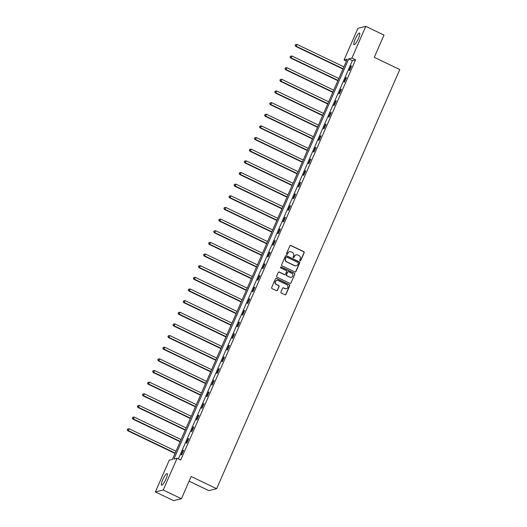 <?xml version="1.0" encoding="UTF-8"?>
<svg xmlns="http://www.w3.org/2000/svg" width="527" height="527" viewBox="0 0 527 527"><rect width="100%" height="100%" fill="white"/><g stroke="black" fill="none" stroke-linecap="round" stroke-linejoin="round"><path stroke-width="0.79" d="M300.047 260.773A0.567 0.547 76.3 0 0 300.772 260.503L304.178 252.716A0.81 0.784 76.3 0 0 303.783 251.636L290.904 245.463A0.81 0.784 76.3 0 0 289.87 245.859L286.471 253.645A0.567 0.547 76.3 0 0 287.103 254.436A0.567 0.547 76.3 0 0 287.472 254.126L287.913 253.118A2.595 2.503 76.3 0 1 291.227 251.866L292.294 252.38A2.595 2.503 76.3 0 1 293.559 255.826L293.117 256.833A0.567 0.547 76.3 0 0 293.756 257.624A0.567 0.547 76.3 0 0 294.119 257.314L294.56 256.306A2.595 2.503 76.3 0 1 297.874 255.055L298.947 255.569A2.595 2.503 76.3 0 1 300.212 259.014L299.771 260.022A0.567 0.547 76.3 0 0 300.047 260.773M300.298 260.825A0.567 0.547 76.3 0 0 300.561 260.549L303.96 252.762A0.81 0.784 76.3 0 0 303.565 251.689L290.693 245.516A0.81 0.784 76.3 0 0 290.291 245.444M286.998 254.449A0.567 0.547 76.3 0 0 287.261 254.172L287.913 253.118M293.644 257.637A0.567 0.547 76.3 0 0 293.908 257.36L294.56 256.306M162.705 479.794A6.443 1.337 115.6 0 1 167.138 473.582A6.443 1.337 115.6 0 1 166.005 478.99A6.443 1.337 115.6 0 1 161.572 485.202A6.443 1.337 115.6 0 1 162.705 479.794M355.158 39.281A6.443 1.337 115.6 0 1 359.592 33.069A6.443 1.337 115.6 0 1 358.459 38.478A6.443 1.337 115.6 0 1 354.025 44.69A6.443 1.337 115.6 0 1 355.158 39.281M280.931 291.958A0.81 0.784 76.3 0 0 281.326 293.038L284.936 294.764A0.81 0.784 76.3 0 0 285.97 294.376L289.751 285.726A0.81 0.784 76.3 0 0 289.356 284.652L276.484 278.48A0.81 0.784 76.3 0 0 275.45 278.875L271.668 287.518A0.81 0.784 76.3 0 0 272.064 288.598L276.425 290.687A0.81 0.784 76.3 0 0 277.459 290.298L279.079 286.596A0.81 0.784 76.3 0 0 278.684 285.522L276.523 284.481A2.167 2.095 76.3 0 1 276.866 280.417A2.167 2.095 76.3 0 1 278.236 280.562L286.708 284.626A2.167 2.095 76.3 0 1 286.365 288.691A2.167 2.095 76.3 0 1 284.995 288.546L283.585 287.867A0.81 0.784 76.3 0 0 282.544 288.256L280.931 291.958M365.784 26.35L383.999 35.078L374.275 57.331L399.776 69.557L216.65 488.713L191.149 476.494L181.426 498.74L163.212 490.011L155.379 491.922L169.246 460.19L172.421 459.412L347.26 59.215L344.085 59.992L357.945 28.26L365.784 26.35L351.917 58.082L348.742 58.859L173.903 459.05L177.079 458.279L163.212 490.011M177.079 458.279L180.721 460.025L355.56 59.828L351.917 58.082M294.896 271.972A0.81 0.784 76.3 0 0 295.93 271.583L299.711 262.933A0.81 0.784 76.3 0 0 299.316 261.86L286.438 255.687A0.81 0.784 76.3 0 0 285.403 256.082L281.629 264.725A0.81 0.784 76.3 0 0 282.024 265.806L294.896 271.972M294.731 274.33L290.95 282.979A0.81 0.784 76.3 0 1 289.916 283.368L277.044 277.202A0.81 0.784 76.3 0 1 276.649 276.122L278.263 272.426A0.81 0.784 76.3 0 1 279.297 272.031L284.521 274.534A0.81 0.784 76.3 0 0 285.555 274.145L286.629 271.688A0.81 0.784 76.3 0 0 286.233 270.614L280.799 268.012A0.567 0.547 76.3 0 1 280.891 266.945A0.567 0.547 76.3 0 1 281.247 266.985L294.336 273.256A0.81 0.784 76.3 0 1 294.731 274.33L290.95 282.979M189.101 481.177L208.817 490.624L216.65 488.713M355.56 59.828L352.385 60.605L178.376 458.898M351.015 66.007L349.058 70.486L349.592 70.354L351.549 65.875L351.015 66.007L351.41 66.191M345.929 77.653L343.973 82.133L344.5 82.001L346.456 77.522L345.929 77.653L346.318 77.838M340.844 89.3L338.881 93.78L339.414 93.654L341.371 89.175L340.844 89.3L341.232 89.491M335.752 100.947L333.795 105.426L334.322 105.301L336.279 100.822L335.752 100.947L336.14 101.138M330.666 112.594L328.71 117.073L329.237 116.948L331.193 112.468L330.666 112.594L331.055 112.785M325.574 124.24L323.618 128.72L324.145 128.595L326.101 124.115L325.574 124.24L325.969 124.431M320.488 135.894L318.532 140.373L319.059 140.241L321.015 135.762L320.488 135.894L320.877 136.078M315.396 147.54L313.44 152.02L313.967 151.888L315.93 147.408L315.396 147.54L315.792 147.725M310.311 159.187L308.354 163.666L308.881 163.535L310.838 159.055L310.311 159.187L310.699 159.371M305.219 170.834L303.262 175.313L303.796 175.181L305.752 170.702L305.219 170.834L305.614 171.018M300.133 182.48L298.177 186.96L298.704 186.828L300.66 182.349L300.133 182.48L300.522 182.665M295.041 194.127L293.084 198.607L293.618 198.481L295.575 194.002L295.041 194.127L295.436 194.318M289.955 205.774L287.999 210.253L288.526 210.128L290.482 205.649L289.955 205.774L290.344 205.965M284.863 217.42L282.907 221.9L283.44 221.775L285.397 217.295L284.863 217.42L285.259 217.611M279.778 229.067L277.821 233.553L278.348 233.421L280.305 228.942L279.778 229.067L280.166 229.258M274.686 240.72L272.729 245.2L273.263 245.068L275.219 240.589L274.686 240.72L275.081 240.905M269.6 252.367L267.644 256.847L268.171 256.715L270.127 252.235L269.6 252.367L269.989 252.552M264.508 264.014L262.551 268.493L263.085 268.362L265.041 263.882L264.508 264.014L264.903 264.198M259.422 275.661L257.466 280.14L257.993 280.008L259.949 275.529L259.422 275.661L259.811 275.845M254.337 287.307L252.374 291.787L252.907 291.662L254.864 287.175L254.337 287.307L254.725 287.498M249.245 298.954L247.288 303.433L247.815 303.308L249.772 298.829L249.245 298.954L249.633 299.145M244.159 310.601L242.196 315.08L242.73 314.955L244.686 310.475L244.159 310.601L244.548 310.792M239.067 322.247L237.11 326.727L237.637 326.602L239.594 322.122L239.067 322.247L239.456 322.438M233.981 333.901L232.025 338.38L232.552 338.248L234.508 333.769L233.981 333.901L234.37 334.085M228.889 345.547L226.933 350.027L227.46 349.895L229.423 345.416L228.889 345.547L229.285 345.732M223.804 357.194L221.847 361.674L222.374 361.542L224.331 357.062L223.804 357.194L224.192 357.378M218.712 368.841L216.755 373.32L217.282 373.188L219.245 368.709L218.712 368.841L219.107 369.025M213.626 380.487L211.67 384.967L212.197 384.835L214.153 380.356L213.626 380.487L214.015 380.672M208.534 392.134L206.577 396.614L207.111 396.488L209.067 392.009L208.534 392.134L208.929 392.325M203.448 403.781L201.492 408.26L202.019 408.135L203.975 403.656L203.448 403.781L203.837 403.972M198.356 415.428L196.4 419.907L196.933 419.782L198.89 415.302L198.356 415.428L198.751 415.619M193.271 427.074L191.314 431.56L191.841 431.429L193.798 426.949L193.271 427.074L193.659 427.265M188.179 438.727L186.222 443.207L186.756 443.075L188.712 438.596L188.179 438.727L188.574 438.912M183.093 450.374L181.136 454.854L181.663 454.722L183.62 450.242L183.093 450.374L183.482 450.559M181.426 498.74L173.594 500.65L155.379 491.922M346.43 61.119L344.085 59.992M352.385 60.605L348.742 58.859M296.128 254.91A2.595 2.503 76.3 0 0 294.349 256.353M289.481 251.722A2.595 2.503 76.3 0 0 287.696 253.164M295.298 272.051A0.81 0.784 76.3 0 0 295.719 271.636L299.494 262.986A0.81 0.784 76.3 0 0 299.099 261.912L286.227 255.74A0.81 0.784 76.3 0 0 285.825 255.667M298.354 263.263A0.567 0.547 76.3 0 0 298.078 262.512L286.78 257.09A0.567 0.547 76.3 0 0 286.056 257.367L285.588 258.428A2.595 2.503 76.3 0 0 286.853 261.873L294.58 265.575A2.595 2.503 76.3 0 0 297.893 264.323L298.354 263.263M286.319 257.09A0.567 0.547 76.3 0 0 285.845 257.42L286.056 257.367M296.108 265.773A2.595 2.503 76.3 0 1 294.362 265.628L286.642 261.926A2.595 2.503 76.3 0 1 285.377 258.48L285.845 257.42M290.318 283.44A0.81 0.784 76.3 0 0 290.739 283.032M284.923 274.607A0.81 0.784 76.3 0 1 284.31 274.587L279.086 272.084A0.81 0.784 76.3 0 0 278.684 272.011M294.521 274.383A0.81 0.784 76.3 0 0 294.125 273.309L281.036 267.037A0.567 0.547 76.3 0 0 280.786 266.985M289.936 277.13A2.167 2.095 76.3 0 0 292.88 275.397A2.167 2.095 76.3 0 0 291.648 273.21L288.664 271.78A0.81 0.784 76.3 0 0 287.63 272.169L286.556 274.626A0.81 0.784 76.3 0 0 286.952 275.7L289.725 277.182A2.167 2.095 76.3 0 0 291.2 277.301M288.052 271.761A0.81 0.784 76.3 0 0 287.419 272.222L287.63 272.169M289.725 277.182L286.741 275.753A0.81 0.784 76.3 0 1 286.345 274.679L287.419 272.222M286.26 288.717A2.167 2.095 76.3 0 1 284.784 288.598L283.368 287.92A0.81 0.784 76.3 0 0 282.966 287.847M276.761 280.443A2.167 2.095 76.3 0 0 276.306 284.534L276.523 284.481M276.833 290.759A0.81 0.784 76.3 0 0 277.248 290.351L278.869 286.648A0.81 0.784 76.3 0 0 278.473 285.575L276.306 284.534M285.344 294.837A0.81 0.784 76.3 0 0 285.759 294.428L289.54 285.779A0.81 0.784 76.3 0 0 289.145 284.705L276.273 278.533A0.81 0.784 76.3 0 0 275.865 278.46M343.92 66.863L297.037 44.387L296.22 46.257L295.693 46.383L342.965 69.044M295.357 45.282L295.687 44.531L295.146 45.329L296.22 46.257L343.103 68.727M295.687 44.531L297.037 44.387M295.693 46.383L295.146 45.329M338.835 78.51L291.945 56.033L291.135 57.904L290.601 58.029L337.879 80.69M290.272 56.929L290.594 56.178L290.061 56.982L291.135 57.904L338.018 80.374M290.594 56.178L291.945 56.033M290.601 58.029L290.061 56.982M333.743 90.157L286.859 67.687L286.042 69.551L285.515 69.683L332.787 92.344M285.179 68.576L285.509 67.831L284.969 68.629L286.042 69.551L332.926 92.027M285.509 67.831L286.859 67.687M285.515 69.683L284.969 68.629M328.657 101.803L281.767 79.333L280.957 81.198L280.423 81.329L327.702 103.99M280.094 80.223L280.417 79.478L279.883 80.275L280.957 81.198L327.84 103.674M280.417 79.478L281.767 79.333M280.423 81.329L279.883 80.275M323.565 113.45L276.682 90.98L275.865 92.844L275.338 92.976L322.61 115.637M275.002 91.869L275.331 91.125L274.791 91.922L275.865 92.844L322.748 115.321M275.331 91.125L276.682 90.98M275.338 92.976L274.791 91.922M318.479 125.103L271.596 102.627L270.779 104.491L270.246 104.623L317.524 127.284M269.916 103.516L270.239 102.772L269.705 103.569L270.779 104.491L317.662 126.967M270.239 102.772L271.596 102.627M270.246 104.623L269.705 103.569M313.387 136.75L266.504 114.273L265.687 116.138L265.16 116.269L312.432 138.93M264.831 115.163L265.153 114.418L264.613 115.215L265.687 116.138L312.57 138.614M265.153 114.418L266.504 114.273M265.16 116.269L264.613 115.215M308.302 148.397L261.418 125.92L260.601 127.791L260.068 127.916L307.346 150.577M259.739 126.809L260.068 126.065L259.528 126.862L260.601 127.791L307.485 150.261M260.068 126.065L261.418 125.92M260.068 127.916L259.528 126.862M303.209 160.043L256.326 137.567L255.509 139.438L254.982 139.563L302.254 162.224M254.653 138.463L254.976 137.712L254.436 138.509L255.509 139.438L302.393 161.908M254.976 137.712L256.326 137.567M254.982 139.563L254.436 138.509M298.124 171.69L251.241 149.213L250.424 151.084L249.89 151.209L297.169 173.87M249.561 150.109L249.89 149.358L249.35 150.162L250.424 151.084L297.307 173.554M249.89 149.358L251.241 149.213M249.89 151.209L249.35 150.162M293.032 183.337L246.149 160.867L245.332 162.731L244.805 162.856L292.083 185.524M244.475 161.756L244.798 161.005L244.258 161.809L245.332 162.731L292.215 185.201M244.798 161.005L246.149 160.867M244.805 162.856L244.258 161.809M287.946 194.983L241.063 172.513L240.246 174.378L239.719 174.509L286.991 197.17M239.383 173.403L239.713 172.658L239.172 173.455L240.246 174.378L287.129 196.854M239.713 172.658L241.063 172.513M239.719 174.509L239.172 173.455M282.854 206.63L235.971 184.16L235.154 186.024L234.627 186.156L281.905 208.817M234.298 185.049L234.62 184.305L234.087 185.102L235.154 186.024L282.044 208.501M234.62 184.305L235.971 184.16M234.627 186.156L234.087 185.102M277.769 218.277L230.885 195.807L230.068 197.671L229.541 197.803L276.813 220.464M229.205 196.696L229.535 195.952L228.995 196.749L230.068 197.671L276.952 220.148M229.535 195.952L230.885 195.807M229.541 197.803L228.995 196.749M272.676 229.93L225.793 207.454L224.976 209.318L224.449 209.45L271.728 232.111M224.12 208.343L224.443 207.598L223.909 208.396L224.976 209.318L271.866 231.794M224.443 207.598L225.793 207.454M224.449 209.45L223.909 208.396M267.591 241.577L220.708 219.1L219.891 220.965L219.364 221.096L266.636 243.757M219.028 219.99L219.357 219.245L218.817 220.042L219.891 220.965L266.774 243.441M219.357 219.245L220.708 219.1M219.364 221.096L218.817 220.042M262.499 253.223L215.615 230.747L214.805 232.618L214.272 232.743L261.55 255.404M213.942 231.643L214.265 230.892L213.731 231.689L214.805 232.618L261.688 255.088M214.265 230.892L215.615 230.747M214.272 232.743L213.731 231.689M257.413 264.87L210.53 242.394L209.713 244.264L209.186 244.39L256.458 267.051M208.85 243.29L209.179 242.539L208.639 243.336L209.713 244.264L256.596 266.734M209.179 242.539L210.53 242.394M209.186 244.39L208.639 243.336M252.328 276.517L205.438 254.04L204.628 255.911L204.094 256.036L251.372 278.697M203.765 254.936L204.087 254.185L203.554 254.989L204.628 255.911L251.511 278.381M204.087 254.185L205.438 254.04M204.094 256.036L203.554 254.989M247.235 288.164L200.352 265.694L199.535 267.558L199.008 267.69L246.28 290.351M198.672 266.583L199.002 265.839L198.462 266.636L199.535 267.558L246.419 290.034M199.002 265.839L200.352 265.694M199.008 267.69L198.462 266.636M242.15 299.81L195.26 277.34L194.45 279.205L193.916 279.336L241.195 301.997M193.587 278.23L193.91 277.485L193.376 278.282L194.45 279.205L241.333 301.681M193.91 277.485L195.26 277.34M193.916 279.336L193.376 278.282M237.058 311.457L190.175 288.987L189.358 290.851L188.831 290.983L236.103 313.644M188.495 289.876L188.824 289.132L188.284 289.929L189.358 290.851L236.241 313.328M188.824 289.132L190.175 288.987M188.831 290.983L188.284 289.929M231.972 323.11L185.089 300.634L184.272 302.498L183.739 302.63L231.017 325.291M183.409 301.523L183.732 300.779L183.198 301.576L184.272 302.498L231.155 324.975M183.732 300.779L185.089 300.634M183.739 302.63L183.198 301.576M226.88 334.757L179.997 312.28L179.18 314.145L178.653 314.276L225.925 336.937M178.317 313.17L178.646 312.425L178.106 313.222L179.18 314.145L226.063 336.621M178.646 312.425L179.997 312.28M178.653 314.276L178.106 313.222M221.795 346.404L174.911 323.927L174.094 325.798L173.561 325.923L220.839 348.584M173.231 324.816L173.561 324.072L173.021 324.869L174.094 325.798L220.978 348.268M173.561 324.072L174.911 323.927M173.561 325.923L173.021 324.869M216.702 358.05L169.819 335.574L169.002 337.445L168.475 337.57L215.747 360.231M168.146 336.47L168.469 335.719L167.929 336.516L169.002 337.445L215.886 359.915M168.469 335.719L169.819 335.574M168.475 337.57L167.929 336.516M211.617 369.697L164.734 347.221L163.917 349.091L163.383 349.217L210.662 371.878M163.054 348.116L163.383 347.365L162.843 348.169L163.917 349.091L210.8 371.561M163.383 347.365L164.734 347.221M163.383 349.217L162.843 348.169M206.525 381.344L159.641 358.874L158.825 360.738L158.298 360.863L205.57 383.531M157.968 359.763L158.291 359.012L157.751 359.816L158.825 360.738L205.708 383.208M158.291 359.012L159.641 358.874M158.298 360.863L157.751 359.816M201.439 392.99L154.556 370.521L153.739 372.385L153.212 372.517L200.484 395.178M152.876 371.41L153.205 370.665L152.665 371.463L153.739 372.385L200.622 394.861M153.205 370.665L154.556 370.521M153.212 372.517L152.665 371.463M196.347 404.637L149.464 382.167L148.647 384.031L148.12 384.163L195.398 406.824M147.791 383.057L148.113 382.312L147.58 383.109L148.647 384.031L195.537 406.508M148.113 382.312L149.464 382.167M148.12 384.163L147.58 383.109M191.261 416.284L144.378 393.814L143.561 395.678L143.034 395.81L190.306 418.471M142.698 394.703L143.028 393.959L142.488 394.756L143.561 395.678L190.445 418.155M143.028 393.959L144.378 393.814M143.034 395.81L142.488 394.756M186.169 427.937L139.286 405.461L138.469 407.325L137.942 407.457L185.221 430.118M137.613 406.35L137.936 405.606L137.402 406.403L138.469 407.325L185.359 429.801M137.936 405.606L139.286 405.461M137.942 407.457L137.402 406.403M181.084 439.584L134.201 417.107L133.384 418.972L132.857 419.103L180.129 441.764M132.521 417.997L132.85 417.252L132.31 418.049L133.384 418.972L180.267 441.448M132.85 417.252L134.201 417.107M132.857 419.103L132.31 418.049M175.992 451.231L129.108 428.754L128.298 430.625L127.765 430.75L175.043 453.411M127.435 429.65L127.758 428.899L127.224 429.696L128.298 430.625L175.181 453.095M127.758 428.899L129.108 428.754M127.765 430.75L127.224 429.696"/></g></svg>
